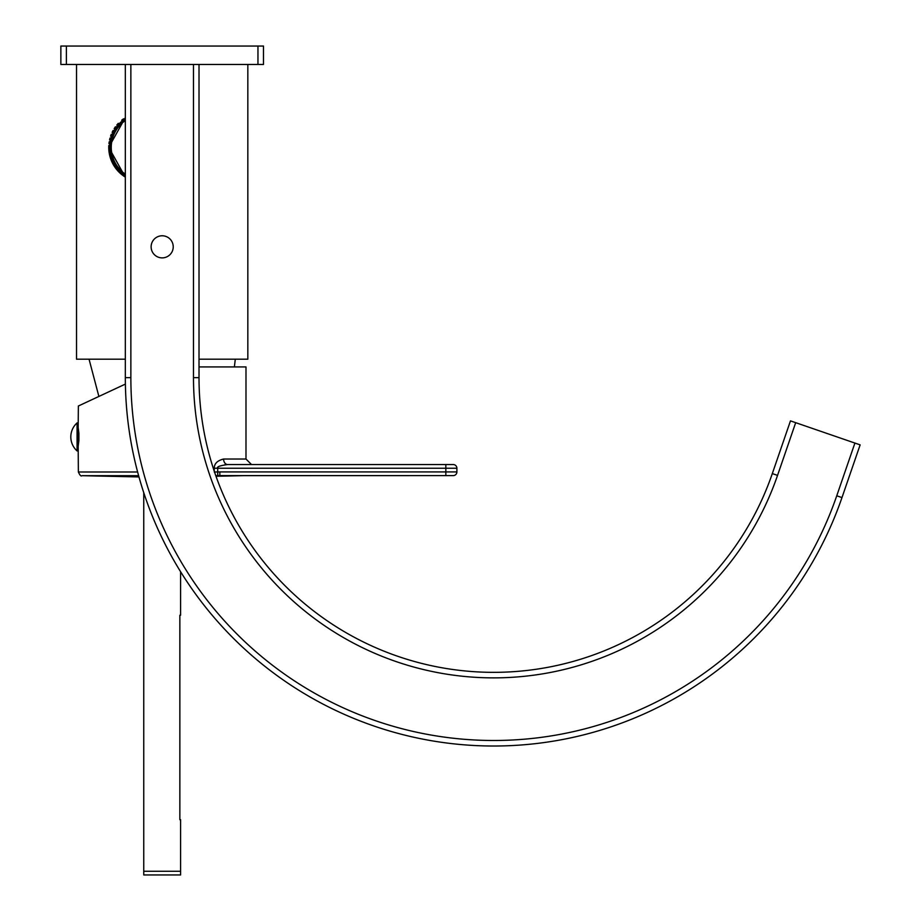 <?xml version="1.0" encoding="UTF-8"?>
<svg xmlns="http://www.w3.org/2000/svg" width="921" height="921" viewBox="0 0 921 921"><rect width="100%" height="100%" fill="white"/><g stroke="black" fill="none" stroke-linecap="round" stroke-linejoin="round"><path stroke-width="1.38" d="M125.337 359.19L76.524 359.19L76.524 64.47M199.017 359.19L247.83 359.19L247.83 64.47M108.805 145.506A34.998 34.998 0 0 0 125.337 177.12L108.759 147.36L125.337 117.6M108.954 143.653A34.998 34.998 0 0 1 109.208 141.799M109.564 139.923A34.998 34.998 0 0 1 110.025 138.046M110.601 136.158A34.998 34.998 0 0 1 111.303 134.27M112.132 132.371A34.998 34.998 0 0 1 113.099 130.494M114.192 128.629A34.998 34.998 0 0 1 115.436 126.799M116.817 125.026A34.998 34.998 0 0 1 118.325 123.322M121.687 120.191A34.998 34.998 0 0 1 123.529 118.809M125.337 118.694A34.077 34.077 0 0 0 125.337 176.026M214.259 472.001L219.82 471.92L219.843 475.604L445.845 475.604L215.79 475.662M217.747 475.639L217.69 468.236L445.845 468.236L445.845 475.604L453.213 475.604A3.684 3.684 0 0 0 456.897 471.92L456.897 468.236A3.684 3.684 0 0 0 453.213 464.552L445.845 464.552L445.845 468.236L456.897 468.236M214.259 468.236L217.69 468.236C216.562 466.843 219.877 465.623 227.648 464.552L227.637 464.552C259.112 464.552 259.112 464.552 227.648 464.552A5.526 4.052 90 0 1 223.596 459.026C217.391 460.558 214.282 463.631 214.259 468.236L214.259 471.195M226.589 464.575L224.793 464.748M223.596 459.026L245.988 459.026L251.514 464.552L227.648 464.552L445.845 464.552M199.017 366.926L245.988 366.926L245.988 459.026M78.181 426.791L78.366 406.011L125.394 384.08M78.181 446.363L78.895 440.606L78.181 441.044M78.181 432.801L78.895 433.238L78.181 427.482M78.181 440.606L78.895 440.606L78.895 433.238L78.181 433.238M78.181 436.922L78.181 450.922L77.076 450.922L77.076 422.923L78.181 422.923L78.181 436.922M110.601 147.36A33.156 33.156 0 0 0 125.337 174.932A33.156 33.156 0 0 1 125.337 119.788M790.471 420.874L772.316 473.59L790.471 420.874L795.686 422.67L860.133 444.866L841.978 497.582A368.354 368.354 0 0 1 125.337 377.656L125.337 64.47M162.177 235.776A11.052 11.052 0 0 0 151.125 246.828A11.052 11.052 0 0 0 162.177 257.88A11.052 11.052 0 0 0 173.229 246.828A11.052 11.052 0 0 0 162.177 235.776M795.686 422.67L777.543 475.386L772.316 473.59A294.674 294.674 0 0 1 199.017 377.656L199.017 64.47M66.393 64.47L60.867 64.47L60.867 46.05L263.487 46.05L263.487 64.47L66.393 64.47L66.393 46.05M860.133 444.866L841.978 497.582L836.752 495.786A362.828 362.828 0 0 1 130.863 377.656L130.863 64.47M180.597 571.711L180.597 615.228L179.86 615.228L179.86 819.69L180.597 819.69L180.597 871.266L143.757 871.266L143.757 874.95L180.597 874.95L180.597 871.266M143.757 492.677L143.757 871.266M219.82 471.92L456.897 471.92M138.967 476.94L81.969 475.685L138.622 475.685M81.969 475.685C81.117 476.594 79.92 475.374 78.366 472.001L137.62 472.001M125.337 120.57A32.511 32.511 0 0 0 125.337 174.15M777.543 475.386A300.2 300.2 0 0 1 193.491 377.656L193.491 64.47M854.907 443.07L836.752 495.786M193.491 377.656L199.017 377.656A294.674 294.674 0 0 0 772.316 473.59M257.961 64.47L257.961 46.05M125.337 377.656L130.863 377.656M98.881 396.444L89.049 359.19M234.383 366.926L235.304 359.19M216.009 476.261L245.988 475.604M78.366 472.001L78.181 447.053M77.076 422.923A18.777 18.777 0 0 0 77.076 450.922"/></g></svg>
